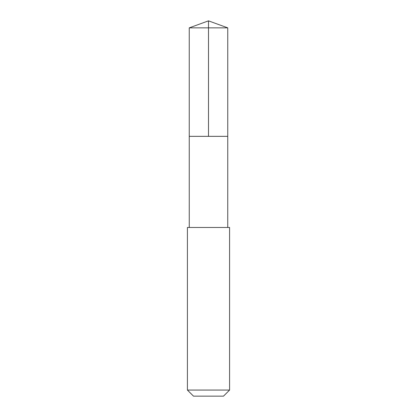 <?xml version="1.0" encoding="UTF-8"?>
<svg xmlns="http://www.w3.org/2000/svg" width="417" height="417" viewBox="0 0 417 417"><rect width="100%" height="100%" fill="white"/><g stroke="black" fill="none" stroke-linecap="round" stroke-linejoin="round"><path stroke-width="0.63" d="M189.25 136.349L227.75 136.349L227.75 27.856L189.25 27.856L189.25 136.349L227.75 136.349L227.745 227.473L189.255 227.473L189.25 136.349M189.48 227.473L187.415 227.473L187.415 390.062L229.585 390.062L229.585 227.473L189.48 227.473M229.585 390.062L223.496 396.15L193.504 396.15L187.415 390.062M208.5 136.349L208.5 20.85L189.25 27.856M208.5 20.85L227.75 27.856M189.255 227.473L187.415 227.473M227.745 227.473L229.585 227.473"/></g></svg>
